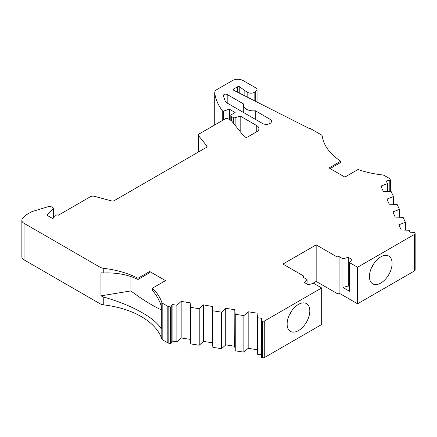<?xml version="1.0" encoding="UTF-8"?>
<svg xmlns="http://www.w3.org/2000/svg" width="437" height="437" viewBox="0 0 437 437"><rect width="100%" height="100%" fill="white"/><g stroke="black" fill="none" stroke-linecap="round" stroke-linejoin="round"><path stroke-width="0.66" d="M198.769 151.819L198.769 135.962L206.843 145.958A2.24 1.295 180 0 1 207.051 146.504A2.24 1.295 180 0 1 206.395 147.416L114.128 200.687A2.24 1.295 180 0 1 111.599 200.944L94.288 196.284A3.682 2.125 0 0 0 90.333 196.759L58.454 215.168A1.491 0.863 0 0 0 58.405 215.141A1.491 0.863 0 0 0 56.056 215.315L52.784 218.593L46.835 215.162L53.265 208.733A1.48 0.852 180 0 0 53.401 208.373A1.48 0.852 180 0 0 52.97 207.772L50.861 206.554A1.497 0.863 0 0 0 49.102 206.401L32.802 211.355A7.462 4.304 0 0 0 31.005 212.12L26.548 214.693L22.986 217.987A7.462 4.304 0 0 0 21.85 220.27L21.85 256.814A7.462 4.304 0 0 0 24.035 259.862L99.997 303.715A7.462 4.304 0 0 0 103.755 304.889L103.755 297.084C118.094 301.142 130.608 306.179 141.298 312.198C151.218 317.759 157.823 323.254 161.111 328.695L161.111 305.692C159.33 300.072 156.424 294.964 152.387 290.376L152.387 288.218A74.601 43.072 180 0 1 161.794 302.322A3.731 2.152 0 0 0 162.815 303.436L167.824 306.332L167.824 342.876A2.24 1.295 0 0 0 168.824 343.209L168.824 306.665L170.31 306.894L170.31 343.438A0.748 0.432 0 0 0 171.228 343.132L171.228 306.588L171.998 304.922A0.748 0.432 180 0 1 172.91 304.622L176.876 305.234L181.164 301.415L181.164 337.959L190.051 339.336M103.755 304.889A74.601 43.072 180 0 1 141.298 316.601A74.601 43.072 180 0 1 161.794 338.872A3.731 2.152 0 0 0 162.815 339.986L162.815 303.436M289.256 315.192A16.038 9.259 120 0 0 291.867 310.669M298.471 330.596A16.038 9.259 120 0 0 308.948 316.459A16.038 9.259 120 0 0 306.49 303.611A16.038 9.259 120 0 0 298.471 304.403A16.038 9.259 120 0 0 287.994 318.535A16.038 9.259 120 0 0 290.452 331.388A16.038 9.259 120 0 0 298.471 330.596M371.543 267.684A16.038 9.259 120 0 0 374.154 263.161M380.764 283.083A16.038 9.259 120 0 0 391.241 268.952A16.038 9.259 120 0 0 388.783 256.098A16.038 9.259 120 0 0 380.764 256.896A16.038 9.259 120 0 0 370.286 271.027A16.038 9.259 120 0 0 372.745 283.881A16.038 9.259 120 0 0 380.764 283.083M243.491 103.935A10.062 5.807 0 0 0 243.294 105.066A10.062 5.807 0 0 0 246.244 109.174A10.062 5.807 0 0 0 255.323 110.763L269.973 119.225A5.228 3.021 180 0 1 271.508 121.36A5.228 3.021 180 0 1 268.28 124.146A5.228 3.021 180 0 1 262.577 123.496L227.218 103.077A7.363 4.25 180 0 1 225.284 101.116A85.237 49.212 180 0 1 223.433 95.594A2.207 1.278 180 0 1 223.411 95.419A2.207 1.278 180 0 1 224.776 94.245A2.207 1.278 180 0 1 227.185 94.518L243.491 103.935M387.477 191.406L387.477 183.644L386.412 181.355A0.748 0.432 180 0 1 386.39 181.246A0.748 0.432 180 0 1 386.942 180.831L389.82 180.383A0.748 0.432 180 0 0 390.378 179.968A0.748 0.432 180 0 0 390.35 179.853L389.951 178.995A2.24 1.295 180 0 0 389.372 178.416L384.363 175.527A3.731 2.152 0 0 0 382.435 174.937A74.601 43.072 180 0 1 358.007 169.507L344.869 177.089L329.045 167.955L340.751 161.198A74.601 43.072 180 0 1 322.255 136.131A3.731 2.152 0 0 0 321.173 134.782L310.811 128.795A2.24 1.295 0 0 0 309.806 128.462A3.731 2.152 180 0 1 308.303 128.003L233.724 90.284A1.491 0.863 180 0 1 233.216 89.64A1.491 0.863 180 0 1 233.653 89.028L237.531 86.788A1.491 0.863 180 0 1 239.645 86.788A1.491 0.863 180 0 1 239.776 86.876L244.851 90.716L247.812 92.425L247.812 97.413M387.275 199.949L387.275 198.95L386.843 199.015L389.252 204.216L397.129 204.445L399.445 209.432L392.825 211.912L395.239 217.107L403.116 217.342L405.432 222.329L398.812 224.804L401.226 230.004L409.098 230.233L410.163 232.528A0.748 0.432 180 0 0 411.075 232.828L413.959 232.386A0.748 0.432 180 0 1 414.68 232.495A0.748 0.432 180 0 1 414.871 232.692L415.074 233.123A2.24 1.295 0 0 1 415.15 233.462L415.15 270.006A2.24 1.295 0 0 1 414.494 270.918L357.553 303.797L357.553 267.247L414.494 234.374A2.24 1.295 0 0 0 415.15 233.462M261.271 354.833L257.573 354.265L257.573 317.715L261.545 318.333A0.748 0.432 180 0 1 261.878 318.442A0.748 0.432 180 0 1 262.096 318.748A0.748 0.432 180 0 1 262.069 318.857L261.299 320.523A0.748 0.432 180 0 0 261.271 320.632L261.271 357.182A0.748 0.432 0 0 0 261.823 357.597L261.823 321.048A0.748 0.432 180 0 1 261.271 320.632M399.445 209.432L399.445 217.194M212.906 347.355L212.387 343.056L212.387 306.512L212.906 310.805L221.548 312.144L225.836 308.325L225.836 344.869L221.548 348.688L212.906 347.355L212.906 310.805M221.548 348.688L221.548 312.144M393.262 211.841L393.262 212.846M181.164 301.415L190.166 302.803L190.57 307.353L199.212 308.691L203.5 304.868L212.387 306.512M225.716 345.121L225.716 308.571M203.5 304.868L203.5 341.412L212.387 342.788M203.5 341.412L199.212 345.235L190.57 343.897L190.051 339.604L190.051 303.054M203.385 305.119L203.385 341.663M225.836 344.869L234.718 346.246M248.052 348.573L248.167 311.778L248.167 348.327L243.879 352.146L235.243 350.807L234.718 346.514L234.838 309.718L225.836 308.325M393.458 204.298L393.458 196.541L391.148 191.553L383.271 191.319L380.856 186.118L387.477 183.644M387.275 198.95L393.458 196.541M199.212 308.691L199.212 345.235M190.57 307.353L190.57 343.897M235.243 350.807L235.243 314.263L243.879 315.601L248.052 312.029M234.718 309.964L235.243 314.263M405.432 222.329L405.432 230.086M243.879 352.146L243.879 315.601M399.243 224.738L399.243 225.738M381.293 187.058L381.293 186.053M181.164 337.959L176.876 341.778L172.91 341.166A0.748 0.432 0 0 0 171.998 341.472L171.228 343.132M181.049 301.661L181.049 338.211M248.167 348.327L257.054 349.698M257.573 354.265L257.054 349.966L257.169 313.171L248.167 311.778M176.876 305.234L176.876 341.778M257.054 313.422L257.573 317.715M244.851 95.911L244.851 90.716M171.228 306.588A0.748 0.432 180 0 1 170.31 306.894M222.28 120.585L222.28 110.572L223.334 111.184L229.354 109.179L235.155 112.528L231.463 114.658A2.24 1.295 180 0 0 230.807 115.57L230.807 120.372M240.181 131.548L240.181 116.04L256.781 125.621A7.462 4.304 180 0 1 258.966 128.669A7.462 4.304 180 0 1 256.781 131.712L247.812 136.89A2.24 1.295 180 0 1 244.201 136.524L231.463 120.749L231.463 116.488A2.24 1.295 180 0 1 230.807 115.57M53.265 208.733L53.265 218.112M170.31 343.438L168.824 343.209M254.143 100.614L254.143 92.425A4.474 2.584 180 0 1 247.812 92.425M229.354 109.179L229.354 119.53M231.463 116.488L233.353 117.58L233.353 123.092M168.824 306.665A2.24 1.295 180 0 1 167.824 306.332M103.755 297.084L100.952 295.849L100.952 272.803L103.755 272.978L103.755 268.34A74.601 43.072 180 0 1 137.994 278.254L149.7 271.497L149.7 272.732L137.994 279.483C128.03 274.66 116.613 272.491 103.755 272.978M303.775 277.621L303.775 276.097L282.936 264.063L316.164 244.878L337.009 256.912L339.09 256.59L342.925 258.802L348.322 257.349L352.014 259.48L349.496 262.599L357.553 267.247M348.322 257.349L348.322 285.978L342.925 287.431L349.496 291.228L349.496 262.599M349.496 286.656L348.322 285.978M254.143 92.425L255.727 91.513A4.474 2.584 0 0 0 257.038 89.683A4.474 2.584 0 0 0 255.727 87.859L243.065 80.55A7.462 4.304 0 0 0 232.517 80.55L216.899 89.563A7.462 4.304 0 0 0 214.714 92.611A7.462 4.304 0 0 0 214.736 92.923L214.736 124.938M223.334 111.184L223.334 119.973M235.155 125.321L235.155 117.717A1.491 0.863 180 0 1 233.353 117.58M167.824 342.876L162.815 339.986M100.952 295.849L130.903 290.916A179.126 103.416 -120 0 0 161.111 309.8M130.903 276.55L130.903 290.916M261.823 321.048L262.577 321.168L262.577 357.712L261.823 357.597M262.577 321.168A2.24 1.295 0 0 0 264.74 320.834L321.681 287.956L313.629 283.307L308.232 284.76L304.54 282.63L307.058 279.511L303.218 277.298L303.775 276.097M137.994 279.483L137.994 278.254M149.7 271.497L165.525 280.636L152.387 288.218M330.11 168.567L340.751 162.427L340.751 161.198M255.323 119.306L255.323 110.763M342.925 258.802L342.925 287.431M235.155 117.717L240.181 116.04M231.463 120.749L227.77 118.618A1.491 0.863 0 0 0 225.82 118.536L199.594 133.678A3.682 2.125 0 0 0 198.513 135.186A3.682 2.125 0 0 0 198.769 135.962M21.85 220.27A7.462 4.304 0 0 0 24.035 223.312L99.997 267.171A7.462 4.304 0 0 0 103.755 268.34M262.577 357.712A2.24 1.295 0 0 0 264.74 357.379L321.681 324.505L321.681 287.956M307.058 284.083L307.058 279.511M222.28 110.572A93.414 53.931 180 0 1 214.736 92.923M339.09 256.59L339.09 293.134L337.009 293.456L337.009 256.912M339.09 293.134L357.553 303.797M312.269 283.673L316.164 281.423L316.164 244.878M316.164 281.423L337.009 293.456M161.794 302.322L161.794 338.872M239.776 86.876L239.776 93.343M172.91 304.622L172.91 341.166M386.942 182.491L386.942 180.831M171.998 304.922L171.998 341.472M261.545 319.993L261.545 318.333M389.82 180.383L389.82 191.499M237.531 86.788L237.531 92.212M233.653 89.028L233.653 90.246M255.727 91.513L255.727 101.411M227.185 103.061L227.185 94.518M414.494 234.374L414.494 270.918M256.781 125.621L256.781 131.712M206.843 145.958L206.843 147.05M24.035 259.862L24.035 223.312M99.997 267.171L99.997 303.715M264.74 357.379L264.74 320.834M269.973 123.496L269.973 119.225M243.294 112.364L243.294 105.066M390.378 179.968L390.378 191.521M53.401 208.373L53.401 217.97M257.038 89.683L257.038 102.072M214.714 92.611L214.714 124.949M198.513 135.186L198.513 151.967"/></g></svg>

